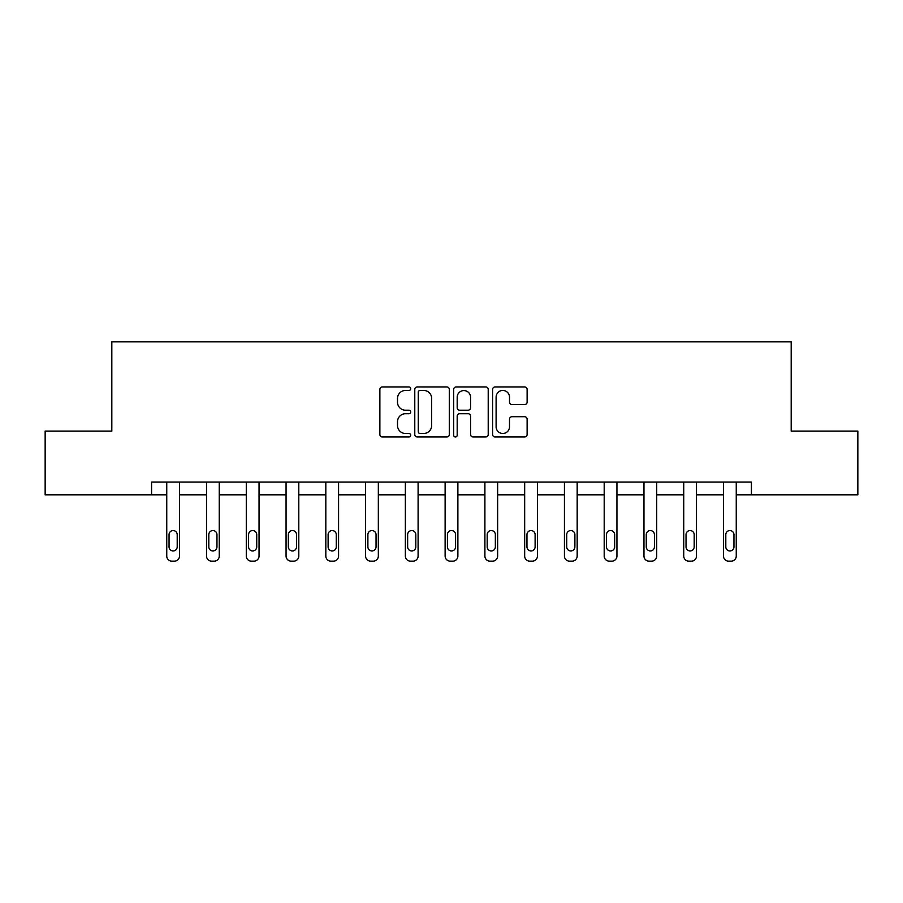 <?xml version="1.0" encoding="UTF-8"?>
<svg xmlns="http://www.w3.org/2000/svg" width="903" height="903" viewBox="0 0 903 903"><rect width="100%" height="100%" fill="white"/><g stroke="black" fill="none" stroke-linecap="round" stroke-linejoin="round"><path stroke-width="1.35" d="M410.718 388.685A1.75 1.75 0 0 0 408.957 386.935L382.375 386.935A2.506 2.506 0 0 0 379.87 389.441L379.87 434.478A2.506 2.506 0 0 0 382.375 436.984L408.957 436.984A1.75 1.75 0 0 0 410.718 435.235A1.75 1.75 0 0 0 408.957 433.485L405.526 433.485A8.003 8.003 0 0 1 397.512 425.471L397.512 421.724A8.003 8.003 0 0 1 405.526 413.709L408.957 413.709A1.75 1.75 0 0 0 410.718 411.96A1.75 1.75 0 0 0 408.957 410.21L405.526 410.21A8.003 8.003 0 0 1 397.512 402.207L397.512 398.449A8.003 8.003 0 0 1 405.526 390.446L408.957 390.446A1.75 1.75 0 0 0 410.718 388.685M524.632 404.578A2.506 2.506 0 0 0 527.126 402.072L527.126 389.441A2.506 2.506 0 0 0 524.632 386.935L495.104 386.935A2.506 2.506 0 0 0 492.598 389.441L492.598 434.478A2.506 2.506 0 0 0 495.104 436.984L524.632 436.984A2.506 2.506 0 0 0 527.126 434.478L527.126 419.218A2.506 2.506 0 0 0 524.632 416.712L511.99 416.712A2.506 2.506 0 0 0 509.495 419.218L509.495 426.792A6.693 6.693 0 0 1 502.802 433.485A6.693 6.693 0 0 1 496.108 426.792L496.108 397.139A6.693 6.693 0 0 1 502.802 390.446A6.693 6.693 0 0 1 509.495 397.139L509.495 402.072A2.506 2.506 0 0 0 511.99 404.578L524.632 404.578M151.58 494.81L45.15 494.81L45.15 431.081L111.814 431.081L111.814 341.853L791.186 341.853L791.186 431.081L857.85 431.081L857.85 494.81L751.42 494.81L751.42 482.067L151.58 482.067L151.58 494.81L166.75 494.81L166.75 556.045A5.102 5.102 0 0 0 171.852 561.147L174.392 561.147A5.102 5.102 0 0 0 179.494 556.045L179.494 494.81L206.516 494.81L206.516 556.045A5.102 5.102 0 0 0 211.618 561.147L214.169 561.147A5.102 5.102 0 0 0 219.26 556.045L219.26 494.81L246.282 494.81L246.282 556.045A5.102 5.102 0 0 0 251.384 561.147L253.935 561.147A5.102 5.102 0 0 0 259.037 556.045L259.037 494.81L286.059 494.81L286.059 556.045A5.102 5.102 0 0 0 291.15 561.147L293.701 561.147A5.102 5.102 0 0 0 298.803 556.045L298.803 494.81L325.825 494.81L325.825 556.045A5.102 5.102 0 0 0 330.916 561.147L333.467 561.147A5.102 5.102 0 0 0 338.569 556.045L338.569 494.81L365.591 494.81L365.591 556.045A5.102 5.102 0 0 0 370.693 561.147L373.232 561.147A5.102 5.102 0 0 0 378.334 556.045L378.334 494.81L405.357 494.81L405.357 556.045A5.102 5.102 0 0 0 410.459 561.147L413.01 561.147A5.102 5.102 0 0 0 418.1 556.045L418.1 494.81L445.123 494.81L445.123 556.045A5.102 5.102 0 0 0 450.225 561.147L452.775 561.147A5.102 5.102 0 0 0 457.877 556.045L457.877 494.81L484.9 494.81L484.9 556.045A5.102 5.102 0 0 0 489.99 561.147L492.541 561.147A5.102 5.102 0 0 0 497.643 556.045L497.643 494.81L524.666 494.81L524.666 556.045A5.102 5.102 0 0 0 529.768 561.147L532.307 561.147A5.102 5.102 0 0 0 537.409 556.045L537.409 494.81L564.431 494.81L564.431 556.045A5.102 5.102 0 0 0 569.533 561.147L572.084 561.147A5.102 5.102 0 0 0 577.175 556.045L577.175 494.81L604.197 494.81L604.197 556.045A5.102 5.102 0 0 0 609.299 561.147L611.85 561.147A5.102 5.102 0 0 0 616.941 556.045L616.941 494.81L643.963 494.81L643.963 556.045A5.102 5.102 0 0 0 649.065 561.147L651.616 561.147A5.102 5.102 0 0 0 656.718 556.045L656.718 494.81L683.74 494.81L683.74 556.045A5.102 5.102 0 0 0 688.831 561.147L691.382 561.147A5.102 5.102 0 0 0 696.484 556.045L696.484 494.81L723.506 494.81L723.506 556.045A5.102 5.102 0 0 0 728.608 561.147L731.148 561.147A5.102 5.102 0 0 0 736.25 556.045L736.25 494.81L751.42 494.81M449.31 389.441A2.506 2.506 0 0 0 446.804 386.935L417.276 386.935A2.506 2.506 0 0 0 414.782 389.441L414.782 434.478A2.506 2.506 0 0 0 417.276 436.984L446.804 436.984A2.506 2.506 0 0 0 449.31 434.478L449.31 389.441M456.196 386.935L485.724 386.935A2.506 2.506 0 0 1 488.218 389.441L488.218 434.478A2.506 2.506 0 0 1 485.724 436.984L473.082 436.984A2.506 2.506 0 0 1 470.576 434.478L470.576 416.215A2.506 2.506 0 0 0 468.081 413.709L459.695 413.709A2.506 2.506 0 0 0 457.189 416.215L457.189 435.235A1.75 1.75 0 0 1 455.439 436.984A1.75 1.75 0 0 1 453.69 435.235L453.69 389.441A2.506 2.506 0 0 1 456.196 386.935M420.03 390.446A1.75 1.75 0 0 0 418.281 392.195L418.281 431.724A1.75 1.75 0 0 0 420.03 433.485L423.665 433.485A8.003 8.003 0 0 0 431.668 425.471L431.668 398.449A8.003 8.003 0 0 0 423.665 390.446L420.03 390.446M470.576 397.264A6.693 6.693 0 0 0 463.882 390.57A6.693 6.693 0 0 0 457.189 397.264L457.189 407.704A2.506 2.506 0 0 0 459.695 410.21L468.081 410.21A2.506 2.506 0 0 0 470.576 407.704L470.576 397.264M179.494 482.067L179.494 556.045M166.75 482.067L166.75 556.045M177.202 546.868A4.075 4.075 0 0 1 173.128 550.943A4.075 4.075 0 0 1 169.042 546.868L169.042 534.632A4.075 4.075 0 0 1 173.128 530.558A4.075 4.075 0 0 1 177.202 534.632L177.202 546.868M171.852 561.147L174.392 561.147M219.26 482.067L219.26 556.045M206.516 482.067L206.516 556.045M216.968 546.868A4.075 4.075 0 0 1 212.894 550.943A4.075 4.075 0 0 1 208.807 546.868L208.807 534.632A4.075 4.075 0 0 1 212.894 530.558A4.075 4.075 0 0 1 216.968 534.632L216.968 546.868M211.618 561.147L214.169 561.147M259.037 482.067L259.037 556.045M246.282 482.067L246.282 556.045M256.734 546.868A4.075 4.075 0 0 1 252.659 550.943A4.075 4.075 0 0 1 248.585 546.868L248.585 534.632A4.075 4.075 0 0 1 252.659 530.558A4.075 4.075 0 0 1 256.734 534.632L256.734 546.868M251.384 561.147L253.935 561.147M298.803 482.067L298.803 556.045M286.059 482.067L286.059 556.045M296.511 546.868A4.075 4.075 0 0 1 292.425 550.943A4.075 4.075 0 0 1 288.35 546.868L288.35 534.632A4.075 4.075 0 0 1 292.425 530.558A4.075 4.075 0 0 1 296.511 534.632L296.511 546.868M291.15 561.147L293.701 561.147M338.569 482.067L338.569 556.045M325.825 482.067L325.825 556.045M336.277 546.868A4.075 4.075 0 0 1 332.191 550.943A4.075 4.075 0 0 1 328.116 546.868L328.116 534.632A4.075 4.075 0 0 1 332.191 530.558A4.075 4.075 0 0 1 336.277 534.632L336.277 546.868M330.916 561.147L333.467 561.147M378.334 482.067L378.334 556.045M365.591 482.067L365.591 556.045M376.043 546.868A4.075 4.075 0 0 1 371.968 550.943A4.075 4.075 0 0 1 367.882 546.868L367.882 534.632A4.075 4.075 0 0 1 371.968 530.558A4.075 4.075 0 0 1 376.043 534.632L376.043 546.868M370.693 561.147L373.232 561.147M418.1 482.067L418.1 556.045M405.357 482.067L405.357 556.045M415.809 546.868A4.075 4.075 0 0 1 411.734 550.943A4.075 4.075 0 0 1 407.648 546.868L407.648 534.632A4.075 4.075 0 0 1 411.734 530.558A4.075 4.075 0 0 1 415.809 534.632L415.809 546.868M410.459 561.147L413.01 561.147M457.877 482.067L457.877 556.045M445.123 482.067L445.123 556.045M455.575 546.868A4.075 4.075 0 0 1 451.5 550.943A4.075 4.075 0 0 1 447.425 546.868L447.425 534.632A4.075 4.075 0 0 1 451.5 530.558A4.075 4.075 0 0 1 455.575 534.632L455.575 546.868M450.225 561.147L452.775 561.147M497.643 482.067L497.643 556.045M484.9 482.067L484.9 556.045M495.352 546.868A4.075 4.075 0 0 1 491.266 550.943A4.075 4.075 0 0 1 487.191 546.868L487.191 534.632A4.075 4.075 0 0 1 491.266 530.558A4.075 4.075 0 0 1 495.352 534.632L495.352 546.868M489.99 561.147L492.541 561.147M537.409 482.067L537.409 556.045M524.666 482.067L524.666 556.045M535.118 546.868A4.075 4.075 0 0 1 531.032 550.943A4.075 4.075 0 0 1 526.957 546.868L526.957 534.632A4.075 4.075 0 0 1 531.032 530.558A4.075 4.075 0 0 1 535.118 534.632L535.118 546.868M529.768 561.147L532.307 561.147M577.175 482.067L577.175 556.045M564.431 482.067L564.431 556.045M574.884 546.868A4.075 4.075 0 0 1 570.809 550.943A4.075 4.075 0 0 1 566.723 546.868L566.723 534.632A4.075 4.075 0 0 1 570.809 530.558A4.075 4.075 0 0 1 574.884 534.632L574.884 546.868M569.533 561.147L572.084 561.147M616.941 482.067L616.941 556.045M604.197 482.067L604.197 556.045M614.65 546.868A4.075 4.075 0 0 1 610.575 550.943A4.075 4.075 0 0 1 606.489 546.868L606.489 534.632A4.075 4.075 0 0 1 610.575 530.558A4.075 4.075 0 0 1 614.65 534.632L614.65 546.868M609.299 561.147L611.85 561.147M656.718 482.067L656.718 556.045M643.963 482.067L643.963 556.045M654.415 546.868A4.075 4.075 0 0 1 650.341 550.943A4.075 4.075 0 0 1 646.266 546.868L646.266 534.632A4.075 4.075 0 0 1 650.341 530.558A4.075 4.075 0 0 1 654.415 534.632L654.415 546.868M649.065 561.147L651.616 561.147M696.484 482.067L696.484 556.045M683.74 482.067L683.74 556.045M694.193 546.868A4.075 4.075 0 0 1 690.106 550.943A4.075 4.075 0 0 1 686.032 546.868L686.032 534.632A4.075 4.075 0 0 1 690.106 530.558A4.075 4.075 0 0 1 694.193 534.632L694.193 546.868M688.831 561.147L691.382 561.147M736.25 482.067L736.25 556.045M723.506 482.067L723.506 556.045M733.958 546.868A4.075 4.075 0 0 1 729.872 550.943A4.075 4.075 0 0 1 725.798 546.868L725.798 534.632A4.075 4.075 0 0 1 729.872 530.558A4.075 4.075 0 0 1 733.958 534.632L733.958 546.868M728.608 561.147L731.148 561.147"/></g></svg>
